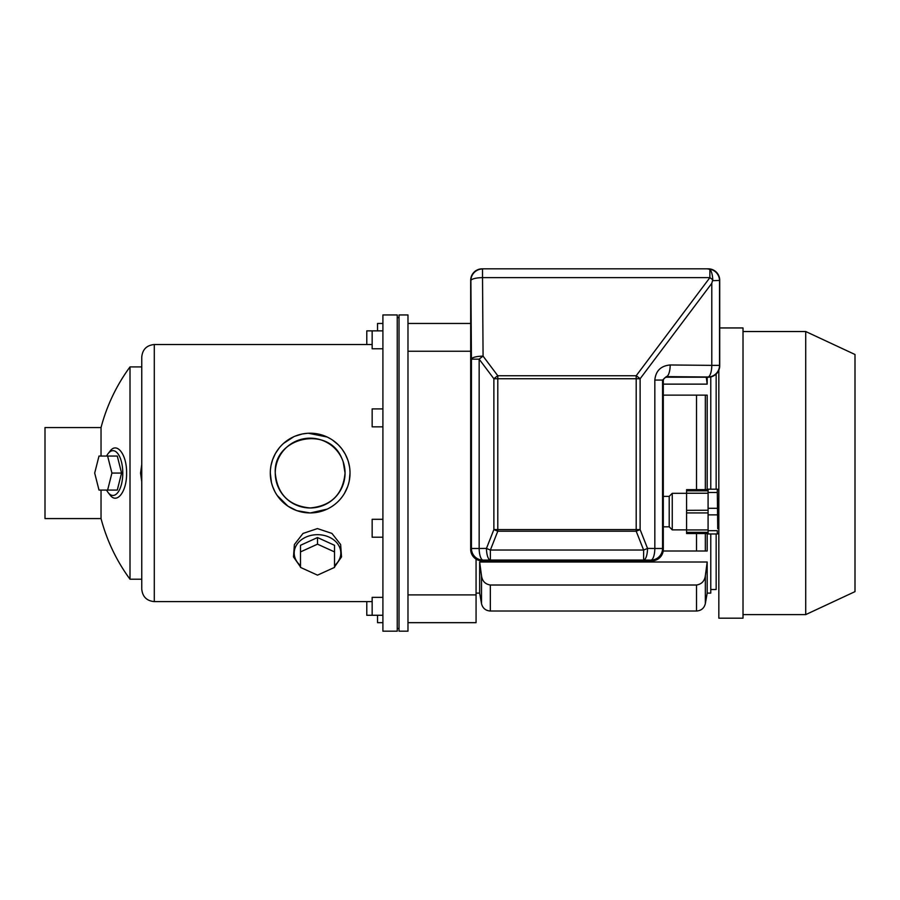 <?xml version="1.0" encoding="UTF-8"?>
<svg xmlns="http://www.w3.org/2000/svg" width="900" height="900" viewBox="0 0 900 900"><rect width="100%" height="100%" fill="white"/><g stroke="black" fill="none" stroke-linecap="round" stroke-linejoin="round"><path stroke-width="1.35" d="M399.026 473.062L399.026 314.955L407.981 314.955L407.981 631.181L399.026 631.181L399.026 473.062M407.981 622.665L476.066 622.665L476.066 559.102M106.582 456.041A22.399 9.821 90 0 1 108.18 453.521A22.399 9.821 90 0 1 122.782 473.062A22.399 9.821 90 0 1 108.18 492.615A22.399 9.821 90 0 1 106.582 490.084M121.579 473.062L117.281 456.041L99 456.041L94.691 473.062L99 490.084L117.281 490.084L121.579 473.062L111.926 473.062L107.617 456.041M334.53 565.571A23.287 18.349 180 0 0 340.796 553.039A23.287 18.349 180 0 0 308.959 535.961A23.287 18.349 180 0 0 300.488 565.571M317.509 537.548L300.488 545.299L300.488 567.405L317.509 575.145L334.53 567.405L334.53 545.299L317.509 537.548L317.509 544.174L300.488 551.914M270.304 473.051L270.338 471.274M270.349 470.97L270.472 469.35M270.506 469.035L270.866 466.335M271.114 465.064L272.632 459.641M272.666 459.54L275.411 453.532M275.58 453.251L279.281 447.863M279.439 447.671L280.519 446.411M280.71 446.209L282.555 444.308M283.466 443.464L293.771 436.725M294.952 436.219L302.152 434.014M302.49 433.946L307.08 433.327M308.374 433.249L327.173 437.017M327.33 437.085L331.391 439.324M332.426 439.999L338.231 444.757M338.445 444.971L341.505 448.425M342.27 449.449L345.24 454.129M345.341 454.309L347.963 460.395M348.345 461.621L349.571 467.055M349.605 467.303L349.819 468.968M349.841 469.249L350.01 471.904M350.021 473.152L349.279 480.757M349.223 481.016L348.863 482.636M348.795 482.918L348.03 485.527M347.603 486.743L344.407 493.47M344.25 493.74C340.11 500.479 334.485 505.575 327.364 509.029M327.161 509.13L310.365 512.933M310.061 512.933L296.854 510.649M296.572 510.548L288.056 506.239M287.921 506.149L277.155 495.416M276.975 495.157L275.591 492.919M274.95 491.76L272.678 486.619M272.632 486.495L271.564 483.019M271.474 482.692L270.304 473.108M307.103 570.409L302.816 568.462M300.488 566.933L293.49 556.909L294.39 544.534L303.007 533.452L317.43 528.581L331.942 533.408L340.627 544.523L341.527 556.92L334.53 566.933M332.201 568.462L327.915 570.409M101.036 490.084L101.036 518.58L45 518.58L45 427.556L101.036 427.556L101.036 456.041M108.18 492.615L109.946 494.865C116.899 504.697 126.956 491.512 126.585 473.062C126.956 454.624 116.899 441.439 109.946 451.271L108.18 453.521M101.036 518.58A179.167 179.167 0 0 0 130.005 579.217L130.005 366.907A179.167 179.167 0 0 0 101.036 427.556M141.75 464.468L140.558 473.062L141.75 481.669M141.75 473.062L141.75 357.064C142.493 349.436 146.678 345.262 154.294 344.52L154.294 601.616C146.678 600.874 142.493 596.689 141.75 589.072L141.75 473.062M382.905 473.062L382.905 314.955L397.238 314.955L397.238 631.181L382.905 631.181L382.905 473.062M350.021 473.062A39.859 39.859 0 0 0 290.228 438.548A39.859 39.859 0 0 0 290.228 507.589A39.859 39.859 0 0 0 350.021 473.062M341.707 458.156C328.365 424.912 273.139 437.074 275.265 473.062C277.324 494.269 288.945 505.901 310.151 507.96C331.346 505.924 342.979 494.291 345.06 473.062A34.898 34.898 0 0 0 292.714 442.845A34.898 34.898 0 0 0 292.714 503.291A34.898 34.898 0 0 0 345.06 473.062L343.17 461.756M334.53 551.914L317.509 544.174M107.617 490.084L111.926 473.062M366.784 344.52L366.784 330.863L372.15 330.863L372.15 348.772L382.905 348.772M382.905 408.915L372.15 408.915L372.15 426.836L382.905 426.836M382.905 519.3L372.15 519.3L372.15 537.221L382.905 537.221M382.905 597.352L372.15 597.352L372.15 615.274L382.905 615.274M490.331 585.011L696.51 585.011C701.651 584.179 704.587 581.096 705.341 575.752L707.186 562.005L479.655 562.005L481.5 575.752C482.231 581.074 485.168 584.168 490.331 585.011L490.331 611.021L696.51 611.021L696.51 585.011M710.775 533.981L710.775 593.111L707.186 593.111L707.186 562.005M710.775 376.931L710.775 489.195M476.066 593.111L479.655 593.111L479.655 562.005M705.341 489.645L705.341 395.134L663.3 395.134L707.186 395.134L707.186 489.645M705.341 533.531L705.341 551.002L663.176 551.002L707.186 551.002L707.186 533.531M663.3 384.131L707.186 384.131L707.186 377.213M707.186 384.131L706.275 377.213M716.153 374.074L716.153 489.195M716.153 533.981L716.153 589.523L710.775 589.523M805.725 331.526L855 354.499L855 591.626L805.725 614.61L805.725 331.526L743.018 331.526M718.83 370.181L718.83 618.188L743.018 618.188L743.018 327.949L719.73 327.949M717.727 528.739L717.289 489.195L708.086 489.195L708.086 533.981L717.289 533.981L717.289 530.696L708.086 530.696M717.289 508.298L708.086 508.298M717.289 492.48L708.086 492.48M717.289 514.879L708.086 514.879M718.268 498.634L718.301 499.41M708.086 490.849L686.587 490.849L686.587 489.645L708.086 489.645M708.086 493.234L686.587 493.234L686.587 512.842M708.086 529.942L686.587 529.942L686.587 512.933L708.086 512.933M708.086 533.531L686.587 533.531L686.587 529.942M686.587 510.334L708.086 510.244M686.587 490.849L686.587 493.234M663.3 549.214A11.655 11.644 -135 0 1 651.656 560.858L482.209 560.858A11.902 11.644 -45 0 1 470.689 549.337L470.689 280.339A11.902 11.644 45 0 1 482.209 268.819L708.21 268.819A11.902 11.644 135 0 1 719.73 280.339L719.73 365.692A11.902 11.644 -135 0 1 708.21 377.213L666.877 377.213A3.589 3.589 -135 0 0 663.3 380.801L663.3 549.337A11.902 11.644 -135 0 1 651.78 560.858L651.656 560.858A11.655 11.644 45 0 0 663.3 549.214L662.558 548.483L654.829 548.483A11.644 3.915 90.5 0 1 650.914 560.115A11.644 11.633 -45 0 0 662.558 548.483L662.558 380.059L654.829 380.059C655.751 370.834 660.881 365.816 670.196 364.973A11.644 3.915 90.5 0 1 666.281 376.616L662.558 380.059L663.3 380.801M482.332 560.858A11.655 11.644 -45 0 1 470.689 549.214A11.655 11.644 135 0 0 482.332 560.858L483.075 560.115A11.644 3.915 -90.5 0 1 479.16 548.483L486.461 548.404A11.644 3.915 89.5 0 0 490.376 560.048L643.613 560.048A11.644 3.915 90.5 0 0 647.528 548.404L654.829 548.483L654.829 380.059M470.689 280.463A11.655 11.644 45 0 1 482.332 268.819A11.655 11.644 -135 0 0 470.689 280.463L470.88 280.654A11.644 3.015 -0.4 0 1 482.524 277.639L482.524 269.01A11.644 11.633 135 0 0 470.88 280.654L471.431 359.156A11.644 3.015 179.6 0 1 483.075 356.141A11.644 2.441 143.1 0 0 479.16 359.156L471.431 359.156L471.431 548.483A11.644 11.633 45 0 0 483.075 560.115L490.376 560.048L490.376 550.035A11.644 1.508 -158.5 0 1 486.461 548.404L493.875 529.582A11.644 1.508 21.5 0 0 497.79 531.202L497.79 529.582L493.875 529.582L493.875 378.743L497.79 378.743L497.79 375.739A11.644 2.441 143.1 0 0 493.875 378.743L479.16 359.156L479.16 548.483L471.431 548.483L470.689 549.214M708.086 268.819A11.655 11.644 135 0 1 719.73 280.463A11.655 11.644 -45 0 0 708.086 268.819L482.332 268.819M719.73 365.569A11.655 11.644 -135 0 1 708.086 377.213A11.655 11.644 45 0 0 719.73 365.569L719.528 365.366A11.644 11.633 135 0 1 707.884 377.01L666.281 376.616L666.877 377.213M651.656 560.858L650.914 560.115L643.613 560.048L643.613 550.035L490.376 550.035L497.79 531.202L636.199 531.202A11.644 1.508 -21.5 0 0 640.114 529.582L636.199 529.582L636.199 531.202L643.613 550.035A11.644 1.508 -21.5 0 0 647.528 548.404L640.114 529.582L640.114 378.743A11.644 2.441 -143.1 0 0 636.199 375.739L636.199 378.743L640.114 378.743L711.799 283.309L712.755 279.799A11.644 2.441 -143.1 0 0 709.875 277.639L709.875 269.528L708.615 269.055A11.644 11.633 45 0 1 719.528 280.665L719.528 365.366L711.799 365.366A11.644 3.915 90.5 0 1 707.884 377.01L708.086 377.213M709.875 269.528A11.599 3.893 89.5 0 1 712.755 279.799M708.615 269.055L707.906 269.01M686.587 529.864L672.255 529.864L672.255 493.312L686.587 493.312M672.255 529.864L669.206 526.815L669.206 496.361L672.255 493.312M382.905 622.665L377.527 622.665L377.527 615.274M382.905 323.46L377.527 323.46L377.527 330.863M407.981 323.46L470.689 323.46M366.784 601.616L366.784 615.274L372.15 615.274M696.51 395.134L696.51 489.645M696.51 533.531L696.51 551.002M479.655 593.111L481.5 603.619L481.5 575.752M705.341 575.752L705.341 603.619C704.183 608.22 701.235 610.684 696.51 611.021M497.79 529.582L636.199 529.582L636.199 378.743L497.79 378.743L497.79 529.582M636.199 375.739L497.79 375.739L483.075 356.141L482.524 277.639L709.875 277.639L636.199 375.739M719.73 280.463L712.654 280.665M670.196 364.973L711.799 365.366L711.799 283.309M399.026 317.644L397.238 317.644M399.026 628.492L397.238 628.492M470.689 351.236L407.981 351.236M476.066 594.9L407.981 594.9M372.15 344.52L154.294 344.52M372.15 601.616L154.294 601.616M141.75 366.907L130.005 366.907M141.75 579.217L130.005 579.217M372.15 330.863L382.905 330.863M707.186 593.111L705.341 603.619M481.5 603.619C482.659 608.22 485.606 610.684 490.331 611.021M743.018 614.61L805.725 614.61M708.086 532.327L686.587 532.327M718.83 490.084L718.324 489.195M718.83 533.092L718.324 533.981M669.206 496.361L663.3 496.361M669.206 526.815L663.3 526.815"/></g></svg>
